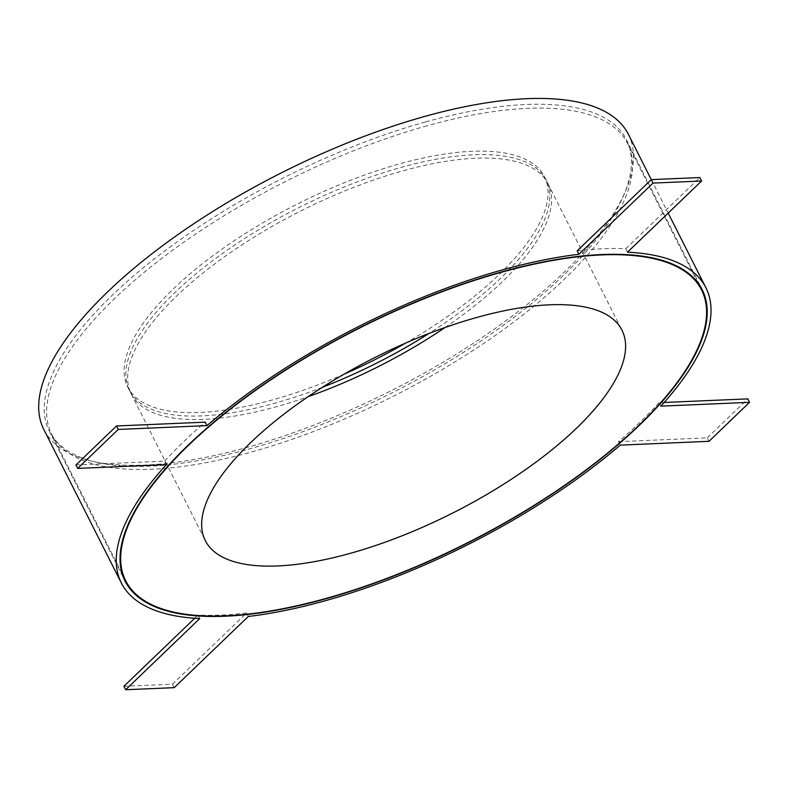 <?xml version="1.0" encoding="UTF-8"?>
<svg xmlns="http://www.w3.org/2000/svg" width="789" height="789" viewBox="0 0 789 789"><rect width="100%" height="100%" fill="white"/><g stroke="black" fill="none" stroke-linecap="round" stroke-linejoin="round"><path stroke-width="0.59" stroke-dasharray="3.94 2.96" d="M344.162 374.134A233.386 86.938 -26.8 0 1 272.777 399.826A233.386 86.938 -26.8 0 1 127.769 387.103A233.386 86.938 -26.8 0 1 399.392 163.915A233.386 86.938 -26.8 0 1 544.4 176.637A233.386 86.938 -26.8 0 1 405.556 343.116M322.474 387.251A233.386 86.938 -26.8 0 1 274.533 403.287A233.386 86.938 -26.8 0 1 129.514 390.565A233.386 86.938 -26.8 0 1 401.137 167.386A233.386 86.938 -26.8 0 1 546.156 180.099A233.386 86.938 -26.8 0 1 428.989 333.451M425.518 121.96A323.253 120.421 -26.8 0 1 626.367 139.584A323.253 120.421 -26.8 0 1 250.152 448.704A323.253 120.421 -26.8 0 1 49.303 431.08A323.253 120.421 -26.8 0 1 425.518 121.96M628.35 134.238A327.435 121.97 -26.8 0 1 247.273 447.353A327.435 121.97 -26.8 0 1 43.819 429.502M123.903 686.282L172.466 684.201L246.572 613.004L248.318 616.465M246.572 613.004A327.435 121.97 -26.8 0 1 198.009 615.095L199.755 618.556M75.951 464.948L164.654 461.141L166.41 464.603M164.654 461.141A327.435 121.97 -26.8 0 1 205.229 422.164M577.183 250.823A327.435 121.97 -26.8 0 1 625.746 248.732L627.492 252.194M664.16 402.469L659.101 402.686L660.847 406.148M659.101 402.686A327.435 121.97 -26.8 0 1 618.527 441.662L620.282 445.124M618.527 441.662L707.23 437.856L708.986 441.317M707.23 437.856L747.804 398.879M172.466 684.201L174.211 687.663M198.009 615.095L194.715 618.26M625.746 248.732L699.853 177.545M445.065 327.504A233.386 86.938 153.2 0 0 547.901 183.571A233.386 86.938 153.2 0 0 402.893 170.848A233.386 86.938 153.2 0 0 131.27 394.027A233.386 86.938 153.2 0 0 276.278 406.749A233.386 86.938 153.2 0 0 308.144 396.67M427.076 125.776A322.563 120.155 153.2 0 0 51.67 434.236A322.563 120.155 153.2 0 0 252.095 451.811A322.563 120.155 153.2 0 0 627.502 143.361A322.563 120.155 153.2 0 0 427.076 125.776M546.156 180.099L544.4 176.637M626.367 139.584L702.161 289.622M651.28 179.636L668.194 213.099M49.303 431.08L125.096 581.128M129.514 390.565L127.769 387.103M547.901 183.571L621.949 330.147M51.67 434.236L122.147 573.761M627.502 143.361L697.979 282.886M131.27 394.027L205.308 540.603"/><path stroke-width="1.18" d="M405.556 343.116A233.386 86.938 -26.8 0 1 344.162 374.134M428.989 333.451A233.386 86.938 -26.8 0 1 322.474 387.251M501.311 272.008A323.253 120.421 -26.8 0 1 702.161 289.622A323.253 120.421 -26.8 0 1 325.946 598.743A323.253 120.421 -26.8 0 1 125.096 581.128A323.253 120.421 -26.8 0 1 501.311 272.008M121.358 583.012L43.819 429.502A327.435 121.97 -26.8 0 1 424.896 116.387A327.435 121.97 -26.8 0 1 628.35 134.238L653.036 183.087L578.939 254.285A327.435 121.97 -26.8 0 0 502.445 269.897A327.435 121.97 -26.8 0 0 206.974 425.626L118.271 429.433L77.707 468.41L166.41 464.603A327.435 121.97 -26.8 0 0 121.358 583.012A327.435 121.97 -26.8 0 0 199.755 618.556L125.658 689.744L174.211 687.663L248.318 616.465A327.435 121.97 -26.8 0 0 324.812 600.863A327.435 121.97 -26.8 0 0 620.282 445.124L708.986 441.317L749.55 402.341L660.847 406.148A327.435 121.97 -26.8 0 0 705.899 287.738A327.435 121.97 -26.8 0 0 627.492 252.194L701.599 181.006L653.036 183.087M118.271 429.433L116.525 425.971L205.229 422.164L206.974 425.626M701.599 181.006L699.853 177.545L651.29 179.626L577.183 250.823L578.939 254.285M664.16 402.469L747.804 398.879L749.55 402.341M194.715 618.26L123.903 686.282L125.658 689.744M116.525 425.971L75.951 464.948L77.707 468.41M350.326 553.326A233.386 86.938 153.2 0 0 621.949 330.147A233.386 86.938 153.2 0 0 476.931 317.425A233.386 86.938 153.2 0 0 205.308 540.603A233.386 86.938 153.2 0 0 350.326 553.326M308.144 396.67A233.386 86.938 153.2 0 0 445.065 327.504M501.123 272.353A322.563 120.155 153.2 0 0 125.717 580.812A322.563 120.155 153.2 0 0 326.133 598.397A322.563 120.155 153.2 0 0 701.539 289.938A322.563 120.155 153.2 0 0 501.123 272.353M668.194 213.099L705.899 287.738M122.147 573.761L125.717 580.812M697.979 282.886L701.539 289.938"/></g></svg>
